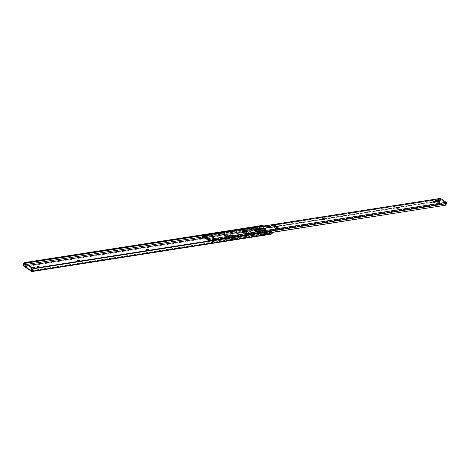 <?xml version="1.0" encoding="UTF-8"?>
<svg xmlns="http://www.w3.org/2000/svg" width="470" height="470" viewBox="0 0 470 470"><rect width="100%" height="100%" fill="white"/><g stroke="black" fill="none" stroke-linecap="round" stroke-linejoin="round"><path stroke-width="0.35" stroke-dasharray="2.35 1.76" d="M271.108 234.183A1.375 0.823 81.1 0 1 270.685 234.072L267.083 231.622A0.917 0.546 81.1 0 1 266.66 230.641A1.557 0.934 81.1 0 1 266.625 230.294A0.687 0.411 -98.9 0 0 266.008 229.589L265.526 229.865A1.604 0.964 81.1 0 1 265.139 230.089A1.604 0.964 81.1 0 1 264.639 229.959L263.817 229.395A1.375 0.823 81.1 0 1 263.3 228.637L262.977 227.662A1.78 1.063 81.1 0 1 262.959 225.947L263.247 226.81L263.3 226.064A1.375 0.3 161.6 0 0 263.3 226.058L263.312 226.082M264.487 230.982A0.917 0.546 -98.9 0 0 264.904 231.963L262.466 230.3A1.604 0.964 -98.9 0 0 262.959 230.429A1.604 0.964 -98.9 0 0 263.353 230.206L262.677 229.748L263.717 229.383A1.216 0.729 81.1 0 1 263.811 229.354A1.216 0.729 81.1 0 1 264.187 229.454L264.246 229.489A1.216 0.729 81.1 0 1 264.78 230.517L265.045 231.358L264.487 230.982A1.557 0.934 81.1 0 1 264.446 230.635A0.687 0.411 -98.9 0 0 263.834 229.93L263.353 230.206L264.487 230.982L266.66 230.641M228.761 237.426L229.818 237.45L228.761 237.426M229.754 236.986L228.696 236.962L229.754 236.986M228.414 237.802A0.964 0.376 -170.3 0 1 228.226 237.52A0.964 0.376 -170.3 0 1 228.908 237.28A0.964 0.376 -170.3 0 1 229.936 237.567A0.964 0.376 -170.3 0 1 230.124 237.844A0.964 0.376 -170.3 0 1 229.448 238.09A0.964 0.376 -170.3 0 1 228.414 237.802M228.473 237.468A0.964 0.376 -170.3 0 1 228.285 237.191A0.964 0.376 -170.3 0 1 228.961 236.945A0.964 0.376 -170.3 0 1 229.995 237.233A0.964 0.376 -170.3 0 1 230.183 237.514A0.964 0.376 -170.3 0 1 229.501 237.755A0.964 0.376 -170.3 0 1 228.473 237.468M257.701 233.22A1.034 0.405 9.7 0 0 258.112 232.979A1.034 0.405 9.7 0 0 257.907 232.679L257.695 232.533A1.034 0.405 9.7 0 0 256.585 232.227A1.034 0.405 9.7 0 0 255.862 232.486A1.034 0.405 9.7 0 0 256.062 232.785L256.279 232.932A1.034 0.405 9.7 0 0 257.701 233.22M257.801 233.302A1.034 0.405 -170.3 0 1 258.001 233.602A1.034 0.405 -170.3 0 1 257.595 233.843A1.034 0.405 -170.3 0 1 256.174 233.555L255.956 233.408A1.034 0.405 -170.3 0 1 255.751 233.108A1.034 0.405 -170.3 0 1 256.479 232.85A1.034 0.405 -170.3 0 1 257.584 233.155L257.907 232.679M38.969 267.395L39.081 267.477A1.034 0.405 -170.3 0 1 39.286 267.777A1.034 0.405 -170.3 0 1 38.875 268.017A1.034 0.405 -170.3 0 1 37.453 267.73L37.236 267.583A1.034 0.405 -170.3 0 1 37.036 267.283A1.034 0.405 -170.3 0 1 37.453 267.036M34.363 268.117L34.48 268.194A1.034 0.405 -170.3 0 1 34.68 268.499A1.034 0.405 -170.3 0 1 34.275 268.74A1.034 0.405 -170.3 0 1 32.847 268.452L32.63 268.305A1.034 0.405 -170.3 0 1 32.43 268A1.034 0.405 -170.3 0 1 32.853 267.759M202.388 238.249L263.752 228.661L264.927 229.43L265.891 229.043A1.216 0.729 81.1 0 1 265.991 229.013A1.216 0.729 81.1 0 1 266.367 229.113L266.42 229.154A1.216 0.729 81.1 0 1 266.954 230.177L267.219 231.017L270.961 233.567L271.666 233.085A1.093 0.652 -98.9 0 0 271.924 232.715L208.474 242.203L445.472 205.361M25.004 265.961L28.658 265.391M31.419 270.473L24.986 266.067M31.625 270.896L31.937 270.685M31.496 270.978L270.961 233.567M261.391 234.894L267.219 233.984A1.375 0.541 9.7 0 0 267.23 233.948A1.375 0.541 9.7 0 0 266.079 233.208L260.251 234.119A1.375 0.541 9.7 0 0 260.239 234.154A1.375 0.541 9.7 0 0 261.391 234.894L261.279 235.517A1.375 0.541 -170.3 0 1 260.133 234.777A1.375 0.541 -170.3 0 1 260.145 234.742L265.973 233.831A1.375 0.541 -170.3 0 1 267.125 234.571A1.375 0.541 -170.3 0 1 267.113 234.606L261.279 235.517M254.846 230.112L254.581 230.259A1.375 0.541 9.7 0 0 254.57 230.294A1.375 0.541 9.7 0 0 255.721 231.034L261.555 230.124A1.375 0.541 9.7 0 0 261.561 230.089A1.375 0.541 9.7 0 0 260.415 229.348L254.846 230.112L254.74 230.729L260.31 229.971A1.375 0.541 -170.3 0 1 261.455 230.711A1.375 0.541 -170.3 0 1 261.443 230.746L255.615 231.657A1.375 0.541 -170.3 0 1 254.464 230.917A1.375 0.541 -170.3 0 1 254.476 230.882L254.74 230.729M230.1 239.136L235.541 238.284L233.954 237.203L228.514 238.055L230.1 239.136L229.995 239.759L228.408 238.678L233.849 237.826L235.435 238.907L229.995 239.759M230.276 234.7L224.836 235.552L226.422 236.633L231.863 235.781L230.276 234.7L230.171 235.329L231.757 236.404L226.317 237.256L224.731 236.175L230.171 235.329M222.063 238.701A1.034 0.405 9.7 0 0 222.469 238.46A1.034 0.405 9.7 0 0 221.934 237.996A1.034 0.405 9.7 0 0 220.841 237.867L220.547 237.914A1.034 0.405 9.7 0 0 220.142 238.155A1.034 0.405 9.7 0 0 220.671 238.619A1.034 0.405 9.7 0 0 221.77 238.742L221.664 239.371A1.034 0.405 -170.3 0 1 220.565 239.242A1.034 0.405 -170.3 0 1 220.036 238.778A1.034 0.405 -170.3 0 1 220.442 238.537L220.736 238.49A1.034 0.405 -170.3 0 1 221.828 238.619A1.034 0.405 -170.3 0 1 222.363 239.083A1.034 0.405 -170.3 0 1 221.952 239.324M253.136 233.843A1.034 0.405 9.7 0 0 253.542 233.602A1.034 0.405 9.7 0 0 253.013 233.138A1.034 0.405 9.7 0 0 251.914 233.014L251.626 233.061A1.034 0.405 9.7 0 0 251.221 233.302A1.034 0.405 9.7 0 0 251.75 233.766A1.034 0.405 9.7 0 0 252.842 233.89L252.737 234.512A1.034 0.405 -170.3 0 1 251.644 234.389A1.034 0.405 -170.3 0 1 251.109 233.925A1.034 0.405 -170.3 0 1 251.52 233.684L251.808 233.637A1.034 0.405 -170.3 0 1 252.907 233.76A1.034 0.405 -170.3 0 1 253.436 234.225A1.034 0.405 -170.3 0 1 253.03 234.465M236.58 236.351L235.546 235.652L233.555 235.964L234.583 236.663L236.604 236.187A0.687 0.482 124.3 0 0 236.169 235.646L235.141 234.947L233.849 235.147L233.743 235.77L234.777 236.469L236.034 236.439A0.687 0.482 124.3 0 0 236.469 236.974L234.477 237.285L233.449 236.586L235.441 236.275A0.687 0.482 -55.7 0 1 235.006 235.734L236.034 236.439M31.384 271.125L31.854 271.384L31.314 271.543M270.967 231.434L33.129 268.593L270.967 231.434A1.375 1.058 -124 0 1 271.625 231.734L271.924 232.715M263.247 226.81A1.093 0.652 -98.9 0 0 263.341 227.415L263.752 228.661M24.181 262.754L263.088 225.424L262.959 225.947M24.628 266.684L25.315 267.007L25.274 266.437M31.966 270.761L31.854 271.39L261.355 235.529M79.277 261.009A1.034 0.405 -170.3 0 1 79.606 261.385A1.034 0.405 -170.3 0 1 79.201 261.625L78.907 261.673A1.034 0.405 -170.3 0 1 77.814 261.549A1.034 0.405 -170.3 0 1 77.28 261.085A1.034 0.405 -170.3 0 1 77.691 260.844L77.72 260.838M148.35 250.216A1.034 0.405 -170.3 0 1 148.679 250.592A1.034 0.405 -170.3 0 1 148.273 250.833L147.985 250.88A1.034 0.405 -170.3 0 1 146.887 250.757A1.034 0.405 -170.3 0 1 146.358 250.293A1.034 0.405 -170.3 0 1 146.763 250.052L146.793 250.046M236.063 236.269L235.006 235.734M234.477 237.285L234.583 236.663M233.449 236.586L233.555 235.964M224.731 236.175L224.836 235.552M231.757 236.404L231.863 235.781M226.317 237.256L226.422 236.633M235.435 238.907L235.541 238.284M228.408 238.678L228.514 238.055M233.849 237.826L233.954 237.203M233.849 235.147L234.883 235.846L236.169 235.646M234.883 235.846L234.777 236.469M235.141 234.947A0.687 0.482 -55.7 0 1 235.576 235.482L235.546 235.652M235.029 235.57L233.743 235.77M25.262 264.457L25.803 264.375L25.456 266.408M25.803 264.375A0.917 0.546 81.1 0 1 26.203 263.834M262.748 229.765L264.945 229.425L262.748 229.765M263.353 230.206L265.526 229.865M265.468 233.672L260.298 234.671A1.034 0.405 -170.3 0 0 260.216 234.794A1.034 0.405 -170.3 0 0 261.355 235.388L266.989 234.512L266.749 234.131L261.925 234.883A1.034 0.405 9.7 0 1 260.503 234.595L259.892 234.178L260.709 234.054A1.034 0.405 9.7 0 0 260.298 234.295A1.034 0.405 9.7 0 0 260.503 234.595L261.925 234.883L261.355 235.388L266.989 234.512A1.034 0.405 9.7 0 0 267.072 234.389A1.034 0.405 9.7 0 0 266.872 234.084A1.034 0.405 9.7 0 0 265.932 233.79L265.526 233.296A1.034 0.405 -170.3 0 1 266.954 233.584A1.034 0.405 -170.3 0 1 267.154 233.89A1.034 0.405 -170.3 0 1 266.749 234.131L268.294 233.655A1.052 0.629 81.1 0 1 268.282 233.661A1.052 0.629 81.1 0 1 267.6 233.085L267.448 233.531A0.552 0.329 -98.9 0 1 266.978 233.185L261.391 229.378A0.552 0.329 -98.9 0 1 260.915 229.078L260.932 228.549A1.052 0.629 81.1 0 1 260.827 228.579A1.052 0.629 81.1 0 1 260.204 228.144L253.753 229.154A1.052 0.629 81.1 0 1 253.583 228.12A1.052 0.629 81.1 0 1 254.029 227.509M254.546 230.934L254.634 230.435A1.034 0.405 -170.3 0 0 254.834 230.735L256.262 231.023L256.197 231.399L261.32 230.653L255.686 231.534A1.034 0.405 9.7 0 1 254.546 230.934A1.034 0.405 9.7 0 1 254.628 230.811L260.262 229.93A1.034 0.405 -170.3 0 1 261.203 230.23A1.034 0.405 -170.3 0 1 261.402 230.529A1.034 0.405 -170.3 0 1 261.32 230.653L261.079 230.271A1.034 0.405 9.7 0 0 261.49 230.03A1.034 0.405 9.7 0 0 261.285 229.73L261.896 230.141L256.262 231.023A1.034 0.405 -170.3 0 1 254.834 230.735L253.753 229.154M259.217 233.255L259.152 233.631A2.749 1.075 -170.3 0 0 259.475 233.232A2.749 1.075 -170.3 0 0 258.941 232.427A2.749 1.075 -170.3 0 0 256.197 231.616L256.256 231.246A2.749 1.075 9.7 0 1 259.005 232.051A2.749 1.075 9.7 0 1 259.54 232.856A2.749 1.075 9.7 0 1 259.217 233.255L260.527 234.195A0.552 0.329 -98.9 0 0 260.997 234.536L261.396 232.709M254.064 227.504A1.052 0.629 81.1 0 1 254.717 228.05L255.375 228.89L254.458 229.566L254.458 230.089A0.552 0.329 -98.9 0 0 254.934 230.388L256.256 231.246M259.493 228.232L245.222 230.183L249.429 233.044L263.699 231.093L259.493 228.232C259.839 227.257 260.221 227.198 260.621 228.067C259.939 228.831 259.563 228.89 259.487 228.244L262.659 228.244L268.629 227.216M262.771 227.733L263.323 227.903L262.771 227.733L263.594 226.017L263.3 227.756A1.052 0.629 81.1 0 1 263.083 226.64A1.052 0.629 81.1 0 1 263.547 226.023A1.052 0.629 81.1 0 1 263.594 226.017L263.335 227.874M261.79 232.644A1.052 0.629 81.1 0 1 262.289 234.048A1.052 0.629 81.1 0 1 261.843 234.665L271.331 233.185A1.052 0.629 81.1 0 1 271.278 233.185L271.572 231.452A1.052 0.629 81.1 0 1 271.789 232.568A1.052 0.629 81.1 0 1 271.331 233.185M271.572 231.452L270.861 231.228M270.056 231.246L268.981 231.963L271.278 233.185M266.831 232.297C266.754 231.651 266.378 231.71 265.697 232.474C266.096 233.343 266.478 233.285 266.831 232.297M261.156 234.131L261.414 232.609M267.565 234.001L261.896 230.141M260.68 229.313L259.863 229.442A1.034 0.405 9.7 0 1 261.285 229.73L260.204 228.144M256.197 231.616L255.445 231.152M254.717 228.05L254.458 229.566M261.843 234.665L261.108 235.012M259.892 234.178L259.152 233.631M266.343 233.173L260.709 234.054L260.644 234.424M254.223 230.324L259.863 229.442L259.798 229.812M254.634 230.435A1.034 0.405 -170.3 0 1 255.04 230.194L254.975 230.57M229.736 236.868L228.761 236.845L229.736 236.868M228.849 237.127L229.824 237.15L228.849 237.127M230.893 238.331L230.541 237.538L230.893 238.331L232.01 239.066A3.037 2.121 -55.7 0 1 234.307 238.396L234.389 238.284A3.173 2.215 124.3 0 0 231.998 238.942L230.259 239.218L228.667 237.714L228.919 238.449L230.259 239.218M225.324 235.858L226.658 236.886L227.039 236.61L225.324 235.858L227.063 235.582A3.173 2.215 -55.7 0 1 229.454 234.924L230.453 235.775A3.037 2.121 124.3 0 0 228.162 236.439L235.282 235.206L235.664 235.611L235.282 235.206M235.258 235.335L228.643 236.246M228.626 236.369L226.616 236.874M232.01 239.066L230.235 239.342M230.641 237.744L228.902 238.014M230.523 237.661L237.156 236.627L236.022 236.463L234.941 235.723L235.664 235.611M228.643 237.844L227.086 236.668L228.526 237.791M228.502 236.287L226.763 236.557M228.162 236.439L227.075 235.705L225.3 235.981M229.372 235.035A3.037 2.121 124.3 0 0 227.075 235.705M227.063 235.582L228.144 236.322A3.173 2.215 -55.7 0 1 230.541 235.664L229.454 234.924M228.379 236.481L226.634 236.751M235.687 235.482L234.959 235.599L237.18 236.498L230.541 237.538M230.682 238.049L228.943 238.319M234.389 238.284L233.302 237.544A3.173 2.215 124.3 0 0 230.911 238.208L231.998 238.942M234.324 238.349L233.854 237.844M230.923 238.325A3.037 2.121 -55.7 0 1 233.22 237.661L233.778 237.955M228.508 237.468L228.332 237.197L228.584 237.626L230.136 237.509L229.959 237.238C230.177 237.791 229.689 237.867 228.508 237.468C228.291 236.915 228.773 236.839 229.959 237.238M228.931 236.751L229.865 236.774L228.931 236.751M228.814 237.415L229.754 237.438L228.814 237.415M245.881 232.568L246.656 233.055L246.756 232.715M242.732 230.423L243.507 230.917L243.607 230.576M243.401 231.54L242.426 231.187L243.401 231.54M242.726 230.705L243.701 231.058L242.726 230.705M246.544 233.678L245.569 233.326L246.544 233.678M245.875 232.85L246.85 233.202L245.875 232.85M242.667 231.786L243.536 232.098L242.667 231.786M243.266 232.521L242.403 232.204L243.266 232.521M246.11 231.246L246.979 231.557L246.11 231.246M246.715 231.98L245.845 231.663L246.715 231.98M245.869 231.081A0.964 0.376 9.7 0 0 245.487 231.305A0.964 0.376 9.7 0 0 245.98 231.739A0.964 0.376 9.7 0 0 247.008 231.857A0.964 0.376 9.7 0 0 247.385 231.628A0.964 0.376 9.7 0 0 246.891 231.199A0.964 0.376 9.7 0 0 245.869 231.081M242.42 231.616A0.964 0.376 9.7 0 0 242.044 231.845A0.964 0.376 9.7 0 0 242.538 232.274A0.964 0.376 9.7 0 0 243.56 232.392A0.964 0.376 9.7 0 0 243.942 232.168A0.964 0.376 9.7 0 0 243.448 231.734A0.964 0.376 9.7 0 0 242.42 231.616M277.758 227.662L277.782 227.68A1.193 0.464 -170.3 0 1 278.011 228.032A1.193 0.464 -170.3 0 1 277.541 228.308A1.193 0.464 -170.3 0 1 275.896 227.974L273.916 226.628A1.193 0.464 -170.3 0 1 273.687 226.282A1.193 0.464 -170.3 0 1 274.045 226.023M270.685 227.498A1.375 0.541 -170.3 0 1 270.885 227.85A1.375 0.541 -170.3 0 1 270.344 228.173A1.375 0.541 -170.3 0 1 268.446 227.791L267.794 227.345A1.375 0.541 -170.3 0 1 267.524 226.945A1.375 0.541 -170.3 0 1 267.835 226.675M208.41 239.324L210.155 239.442L207.981 240.029M439.562 201.924A2.18 0.852 -170.3 0 1 439.662 202.264A2.18 0.852 -170.3 0 1 438.804 202.776A2.18 0.852 -170.3 0 1 436.489 202.505A2.18 0.852 -170.3 0 1 435.367 201.53A2.18 0.852 -170.3 0 1 435.572 201.242M434.879 202.3L434.991 202.382A1.034 0.405 -170.3 0 1 435.191 202.682A1.034 0.405 -170.3 0 1 434.785 202.922A1.034 0.405 -170.3 0 1 433.363 202.635L433.146 202.488A1.034 0.405 -170.3 0 1 432.946 202.188A1.034 0.405 -170.3 0 1 433.363 201.941M213.838 236.839L213.95 236.915A1.034 0.405 -170.3 0 1 214.155 237.221A1.034 0.405 -170.3 0 1 213.744 237.462A1.034 0.405 -170.3 0 1 212.322 237.174L212.105 237.027A1.034 0.405 -170.3 0 1 211.905 236.721A1.034 0.405 -170.3 0 1 212.322 236.481M438.727 201.36L440.378 200.543L440.002 200.15A1.093 0.652 -98.9 0 0 439.973 199.298L439.944 199.086A0.84 0.505 81.1 0 1 440.331 198.399M440.002 200.15L438.939 200.913L439.573 201.225M202.47 238.272L201.947 237.791L439.344 200.696M202.312 237.885L438.939 200.913M202.641 238.231L439.274 201.26M204.855 237.902L212.675 236.68M213.315 236.575L323.113 219.42M323.871 219.302L396.798 207.91M397.555 207.793L433.71 202.141M434.356 202.041L436.254 201.742M446.13 204.321L445.713 204.174A1.78 1.063 81.1 0 1 446.101 203.134L440.39 199.251A1.78 1.063 81.1 0 1 440.378 200.543M274.527 225.982A1.193 0.464 -170.3 0 1 275.802 226.334L277.318 227.363M203.692 236.422L205.707 236.416L203.61 236.933M398.061 207.963A1.034 0.405 -170.3 0 1 398.39 208.339A1.034 0.405 -170.3 0 1 397.984 208.58L397.696 208.627A1.034 0.405 -170.3 0 1 396.598 208.504A1.034 0.405 -170.3 0 1 396.069 208.04A1.034 0.405 -170.3 0 1 396.474 207.799L396.504 207.793M324.382 219.478A1.034 0.405 -170.3 0 1 324.711 219.854A1.034 0.405 -170.3 0 1 324.306 220.095L324.012 220.142A1.034 0.405 -170.3 0 1 322.919 220.013A1.034 0.405 -170.3 0 1 322.385 219.549A1.034 0.405 -170.3 0 1 322.796 219.308L322.825 219.302M208.474 242.203L445.102 205.231M208.609 242.314L207.693 241.451A1.78 1.063 81.1 0 1 207.734 241.092M445.713 204.174L445.296 205.12M208.286 241.004A1.093 0.652 -98.9 0 0 208.116 241.598L208.51 242.262L272.412 232.274M208.51 242.262L208.839 242.332L208.51 242.262M210.014 239.53L210.119 238.907M246.768 232.021L245.787 231.998L246.768 232.021M245.951 231.828L246.932 231.851L245.951 231.828M243.319 232.562L242.344 232.538L243.319 232.562M242.508 232.362L243.484 232.392L242.508 232.362M246.691 233.349L245.552 233.326L246.691 233.349M245.728 233.179L246.868 233.208L245.728 233.179M243.542 231.211L242.403 231.181L243.542 231.211M242.585 231.034L243.724 231.064L242.585 231.034M277.482 227.703A0.917 0.64 142.3 0 1 277.359 228.185L276.519 229.401L274.357 230.136L274.133 229.854L276.577 229.025L273.323 226.81L269.939 226.987L270.15 227.274L273.158 227.116L274.55 226.27A0.917 0.64 142.3 0 1 275.514 226.152L275.355 225.947M249.37 233.379L243.807 234.242L239.606 231.381L245.164 230.512L249.37 233.379L263.617 231.428L266.79 231.44L274.357 230.136M266.79 231.44L262.589 228.579L270.15 227.274M277.124 227.151L275.514 226.152M274.251 226.158L273.323 226.81M276.577 229.025L277.2 227.974A0.917 0.64 -37.7 0 0 277.306 227.709M263.699 231.093L266.866 231.105L274.133 229.854M266.866 231.105L262.659 228.244M245.222 230.183L239.665 231.052L243.865 233.913L249.429 233.044M239.606 231.381L239.665 231.052M243.807 234.242L243.865 233.913M245.164 230.512L259.416 228.567L262.589 228.579M263.617 231.428L259.416 228.567M242.267 232.121C243.448 232.521 243.936 232.444 243.719 231.892C242.532 231.493 242.05 231.569 242.267 232.121L242.173 231.692M242.461 232.738L243.401 232.762L242.461 232.738M242.573 232.068L243.513 232.092L242.573 232.068M245.71 231.581C246.897 231.98 247.379 231.904 247.161 231.352C245.98 230.952 245.499 231.029 245.71 231.581L245.616 231.158M245.904 232.198L246.844 232.221L245.904 232.198M246.022 231.534L246.956 231.557L246.022 231.534M264.446 230.635L266.625 230.294M262.677 229.748L264.857 229.407M265.045 231.358L267.219 231.017M267.101 234.636L270.685 234.072M33.417 268.493L33.728 268.282M271.014 231.205L270.702 231.416M32.724 269.057L271.625 231.734M32.207 270.503L271.666 233.085M25.233 264.622L27.101 264.328M202.035 236.998L263.341 227.415M202.288 235.593L263.3 226.064M23.518 265.08L262.977 227.662M23.841 266.055L263.3 228.637M24.986 266.713L254.487 230.852M260.233 229.959L263.817 229.395M264.639 229.959L262.466 230.3M264.904 231.963L267.083 231.622M31.349 271.12L25.315 267.007M236.469 236.974L235.441 236.275M32.63 268.305L32.736 267.677M32.847 268.452L32.953 267.829M37.236 267.583L37.342 266.96M37.453 267.73L37.559 267.107M148.273 250.833L148.379 250.21M147.985 250.88L148.091 250.257M251.808 233.637L251.914 233.014M252.737 234.512L252.842 233.89M251.52 233.684L251.626 233.061M220.736 238.49L220.841 237.867M221.664 239.371L221.77 238.742M220.442 238.537L220.547 237.914M79.201 261.625L79.307 261.003M78.907 261.673L79.013 261.05M255.956 233.408L256.062 232.785M257.584 233.155L257.695 232.533M256.174 233.555L256.279 232.932M235.576 235.482L236.604 236.187M31.678 271.484L31.784 270.873M254.476 230.882L254.581 230.259M259.798 229.942L259.904 229.325M260.31 229.971L260.415 229.348M261.443 230.746L261.555 230.124M261.179 230.888L261.285 230.265M256.127 231.681L256.232 231.058M255.615 231.657L255.721 231.034M261.796 235.529L261.896 234.918M260.145 234.742L260.251 234.119M260.409 234.595L260.515 233.972M265.462 233.807L265.574 233.185M265.973 233.831L266.079 233.208M267.113 234.606L267.219 233.984M266.848 234.742L266.954 234.125M263.717 229.383L265.891 229.043M264.187 229.454L266.367 229.113M263.834 229.93L266.008 229.589M264.839 230.97L267.019 230.635M264.78 230.517L266.954 230.177M264.246 229.489L266.42 229.154M254.511 229.548L260.932 228.549M261.179 234.089L267.6 233.085M254.628 230.811L260.262 229.93M260.298 234.671L265.932 233.79M261.091 234.471L267.548 233.461M254.405 229.918L260.856 228.908M259.869 234.119L266.326 233.114M261.144 234.988L267.6 233.978M261.197 235.024L267.653 234.013M261.302 235.029L267.759 234.019M260.997 234.536L267.448 233.531M260.527 234.195L266.978 233.185M260.474 234.113L266.925 233.102M255.004 230.388L261.455 229.378M254.934 230.388L261.391 229.378M254.458 230.089L260.915 229.078M254.064 230.1L260.521 229.09M254.153 230.224L260.603 229.219M254.205 230.259L260.656 229.254M261.919 230.118L255.463 231.123L261.931 230.118M263.323 227.903L263.641 226.047M271.396 231.328L271.078 233.185M230.658 238.172L228.919 238.449M230.6 237.996L228.861 238.267M228.461 236.533L226.716 236.809M228.42 236.228L226.681 236.504M228.52 236.163L226.781 236.434M230.664 237.62L228.925 237.891M230.723 237.802L228.984 238.073M208.404 239.882L208.492 239.359M201.936 236.275L439.944 199.086M201.965 236.486L439.973 199.298M203.163 236.316L440.39 199.251M202.482 236.287L440.49 199.098M208.057 240.082L446.065 202.893M208.087 240.323L446.101 203.134M207.693 241.451L208.116 241.598M212.105 237.027L212.211 236.398M212.322 237.174L212.428 236.551M324.306 220.095L324.412 219.472M324.012 220.142L324.118 219.519M397.984 208.58L398.09 207.957M397.696 208.627L397.802 208.004M433.146 202.488L433.252 201.865M433.363 202.635L433.469 202.012M209.978 239.265L210.037 238.913M210.084 239.336L210.161 238.901M208.504 239.682L208.609 239.06M208.386 239.864L208.474 239.365M208.328 239.994L208.433 239.371M205.531 236.234L205.59 235.893M205.637 236.31L205.713 235.87M205.566 236.504L205.672 235.881M203.898 236.763L204.004 236.14M267.794 227.345L267.9 226.722M268.446 227.791L268.552 227.169M273.916 226.628L274.022 226.005M275.896 227.974L276.002 227.351M276.519 229.401L273.158 227.116M276.771 229.172L273.546 226.975M228.285 237.191L228.226 237.52M258.001 233.602L258.112 232.979M39.286 267.777L39.392 267.154M34.68 268.499L34.786 267.871M32.43 268L32.536 267.377M37.036 267.283L37.142 266.66M148.679 250.592L148.784 249.97M146.358 250.293L146.464 249.67M253.436 234.225L253.542 233.602M251.109 233.925L251.221 233.302M222.363 239.083L222.469 238.46M220.036 238.778L220.142 238.155M79.606 261.385L79.712 260.762M77.28 261.085L77.391 260.462M255.751 233.108L255.862 232.486M235.417 235L236.451 235.705M236.193 236.921L235.159 236.216M230.183 237.514L230.124 237.844M25.351 266.954L25.456 266.331M261.455 230.711L261.561 230.089M254.464 230.917L254.57 230.294M260.133 234.777L260.239 234.154M267.125 234.571L267.23 233.948M263.811 229.354L265.991 229.013M263.923 229.895L266.096 229.554M265.139 230.089L262.959 230.429M267.072 234.389L267.154 233.89M261.402 230.529L261.49 230.03M260.827 228.579L262.924 228.256M255.839 231.528L261.255 230.682M261.508 235.382L266.919 234.536M261.132 234.982L267.583 233.978M261.267 235.041L267.724 234.037M260.909 234.571L267.365 233.561M254.963 230.376L261.414 229.366M254.834 230.435L261.291 229.425M259.475 233.232L259.54 232.856M260.216 234.794L260.298 234.295M228.397 236.616L226.658 236.886M228.479 236.151L226.74 236.422M230 235.217L230.793 235.758L229.93 235.335M229.865 236.774L229.754 237.438M228.825 236.598L228.714 237.262M245.675 232.703L245.734 232.368M242.532 230.559L242.591 230.23M243.648 231.393L243.701 231.058M246.791 233.537L246.85 233.202M242.344 232.538L242.45 231.916L242.361 232.579M245.787 231.998L245.892 231.375M245.487 231.305L245.546 230.97M242.044 231.845L242.103 231.51M278.011 228.032L278.117 227.404M270.885 227.85L270.996 227.227M208.433 239.941L208.545 239.312M435.367 201.53L435.473 200.907M435.191 202.682L435.302 202.059M214.155 237.221L214.261 236.592M202.435 236.275L440.449 199.086M211.905 236.721L212.011 236.099M324.711 219.854L324.817 219.232M322.385 219.549L322.49 218.926M398.39 208.339L398.495 207.716M396.069 208.04L396.175 207.417M432.946 202.188L433.052 201.565M439.662 202.264L439.767 201.642M210.155 239.442L210.26 238.819M208.333 239.77L208.404 239.377M205.707 236.416L205.813 235.793M267.524 226.945L267.63 226.323M273.687 226.282L273.793 225.659M243.942 232.168L244.001 231.833M247.385 231.628L247.443 231.299M246.873 232.186L246.979 231.557M243.431 232.721L243.536 232.098M245.569 233.326L245.628 232.997M242.426 231.187L242.485 230.852M243.754 230.77L243.807 230.435M246.897 232.914L246.956 232.579M246.868 233.208L246.815 233.537M243.724 231.064L243.666 231.399M242.461 230.846L242.403 231.181M245.604 232.991L245.552 233.326M243.401 232.762L243.513 232.092M245.804 232.045L245.916 231.381M246.844 232.221L246.956 231.557"/><path stroke-width="0.7" d="M38.986 267.395A1.034 0.405 9.7 0 0 39.392 267.154A1.034 0.405 9.7 0 0 39.192 266.854L38.975 266.707A1.034 0.405 9.7 0 0 37.87 266.396A1.034 0.405 9.7 0 0 37.142 266.66A1.034 0.405 9.7 0 0 37.342 266.96L37.559 267.107A1.034 0.405 9.7 0 0 38.986 267.395L38.975 266.707M34.381 268.117A1.034 0.405 9.7 0 0 34.786 267.871A1.034 0.405 9.7 0 0 34.586 267.571L34.369 267.424A1.034 0.405 9.7 0 0 33.264 267.119A1.034 0.405 9.7 0 0 32.536 267.377A1.034 0.405 9.7 0 0 32.736 267.677L32.953 267.829A1.034 0.405 9.7 0 0 34.381 268.117L34.369 267.424M24.293 266.073L24.264 266.743A1.375 0.823 81.1 0 1 23.841 266.055L23.518 265.08A1.78 1.063 81.1 0 1 23.5 263.359L24.181 262.754A1.375 0.3 -18.4 0 1 24.933 262.524L25.251 262.507L25.145 263.159A1.375 0.3 161.6 0 0 24.393 263.388L23.788 264.222A1.093 0.652 -98.9 0 0 23.876 264.833L24.293 266.073L25.004 265.961M28.658 265.391L202.388 238.249M24.986 266.067L24.369 266.126M31.937 270.685L31.243 270.503L31.772 268.435L31.226 268.523A0.917 0.546 -98.9 0 0 30.826 267.318L31.372 267.236L26.49 263.911L25.944 263.999L30.826 267.318M33.488 268.352L271.331 231.187L33.488 268.352A1.375 1.058 56 0 0 33.411 268.399A1.375 1.058 56 0 0 33.082 268.817L32.959 269.798L32.465 270.132A1.093 0.652 -98.9 0 1 32.207 270.503L31.625 270.896M79.307 261.003A1.034 0.405 9.7 0 0 79.712 260.762A1.034 0.405 9.7 0 0 79.183 260.298A1.034 0.405 9.7 0 0 78.085 260.174L77.797 260.221A1.034 0.405 9.7 0 0 77.391 260.462A1.034 0.405 9.7 0 0 77.92 260.926A1.034 0.405 9.7 0 0 79.013 261.05L79.307 261.003M148.379 250.21A1.034 0.405 9.7 0 0 148.784 249.97A1.034 0.405 9.7 0 0 148.256 249.505A1.034 0.405 9.7 0 0 147.163 249.382L146.869 249.429A1.034 0.405 9.7 0 0 146.464 249.67A1.034 0.405 9.7 0 0 146.993 250.128A1.034 0.405 9.7 0 0 148.091 250.257L148.379 250.21M32.959 269.798A1.78 1.063 81.1 0 1 32.418 271.137L31.86 271.513A1.375 0.823 81.1 0 1 31.649 271.601A1.375 0.823 81.1 0 1 31.314 271.543L31.419 270.926M33.082 268.817L271.989 231.487L272.418 232.386A1.78 1.063 81.1 0 1 271.877 233.725L271.319 234.101A1.375 0.823 81.1 0 1 271.108 234.183L31.649 271.601M271.989 231.487A1.375 1.058 56 0 0 271.331 231.187M32.465 270.132L32.724 269.057A1.375 1.058 -124 0 1 33.047 268.64A1.375 1.058 -124 0 1 33.129 268.593M25.145 263.159L262.988 226L262.771 225.359A1.375 0.3 -18.4 0 1 263.088 225.424L262.959 225.947M263.3 226.058A1.375 0.3 161.6 0 0 262.988 226M25.433 263.059L262.718 225.982M25.251 262.507L262.536 225.43M24.933 262.524L262.771 225.359M24.264 266.743L24.986 266.713M25.944 263.999A0.917 0.546 -98.9 0 0 25.662 263.923A0.917 0.546 -98.9 0 0 25.262 264.457L24.91 266.496L30.879 270.555A0.687 0.482 124.3 0 0 31.138 271.09L31.384 271.125M77.72 260.838L77.979 260.797A1.034 0.405 -170.3 0 1 79.277 261.009M146.793 250.046L147.051 250.005A1.034 0.405 -170.3 0 1 148.35 250.216M37.453 267.036A1.034 0.405 -170.3 0 1 38.869 267.33M32.853 267.759A1.034 0.405 -170.3 0 1 34.263 268.047M30.879 270.555L31.226 268.523M25.174 267.025A0.687 0.482 -55.7 0 1 24.91 266.496M25.662 263.923L26.203 263.834A0.917 0.546 81.1 0 1 26.49 263.911M31.372 267.236A0.917 0.546 81.1 0 1 31.772 268.435M263.547 226.023A1.052 0.629 81.1 0 1 263.564 226.017L254.047 227.504A1.052 0.629 81.1 0 1 254.047 227.504A1.052 0.629 81.1 0 1 254.064 227.504M261.396 232.709L261.414 232.609A1.052 0.629 81.1 0 1 261.502 232.585A1.052 0.629 81.1 0 1 261.79 232.644M270.861 231.228L261.502 232.585M245.98 232.227L246.956 232.579L245.98 232.227M246.756 232.715L245.881 232.568M242.831 230.083L243.807 230.435L242.831 230.083M243.607 230.576L242.732 230.423M245.922 230.746A0.964 0.376 9.7 0 0 245.546 230.97A0.964 0.376 9.7 0 0 246.039 231.405A0.964 0.376 9.7 0 0 247.061 231.522A0.964 0.376 9.7 0 0 247.443 231.299A0.964 0.376 9.7 0 0 246.95 230.864A0.964 0.376 9.7 0 0 245.922 230.746M242.479 231.287A0.964 0.376 9.7 0 0 242.103 231.51A0.964 0.376 9.7 0 0 242.596 231.945A0.964 0.376 9.7 0 0 243.619 232.062A0.964 0.376 9.7 0 0 244.001 231.833A0.964 0.376 9.7 0 0 243.501 231.405A0.964 0.376 9.7 0 0 242.479 231.287M277.653 227.686A1.193 0.464 9.7 0 0 278.117 227.404A1.193 0.464 9.7 0 0 277.887 227.057L275.908 225.712A1.193 0.464 9.7 0 0 274.633 225.359A1.193 0.464 9.7 0 0 273.793 225.659A1.193 0.464 9.7 0 0 274.022 226.005L276.002 227.351A1.193 0.464 9.7 0 0 277.653 227.686M270.45 227.55A1.375 0.541 9.7 0 0 270.996 227.227A1.375 0.541 9.7 0 0 270.726 226.828L270.074 226.381A1.375 0.541 9.7 0 0 268.605 225.976A1.375 0.541 9.7 0 0 267.63 226.323A1.375 0.541 9.7 0 0 267.9 226.722L268.552 227.169A1.375 0.541 9.7 0 0 270.45 227.55M267.835 226.675A1.375 0.541 -170.3 0 1 269.968 227.004L270.62 227.451A1.375 0.541 -170.3 0 1 270.685 227.498M202.558 236.334L202.582 235.658A0.84 0.505 81.1 0 0 202.323 235.588A0.84 0.505 81.1 0 0 201.936 236.275L201.965 236.486A1.093 0.652 -98.9 0 1 201.971 237.415L202.347 237.808A1.78 1.063 81.1 0 0 202.382 236.439L203.692 236.422M208.286 241.004A1.093 0.652 -98.9 0 1 208.404 240.869L208.492 240.74A0.84 0.505 81.1 0 0 208.169 239.465L210.19 238.713L206.894 238.596L203.857 236.528L205.637 235.611L202.664 235.711M436.33 200.396A2.18 0.852 9.7 0 0 435.473 200.907A2.18 0.852 9.7 0 0 436.595 201.883A2.18 0.852 9.7 0 0 438.91 202.147A2.18 0.852 9.7 0 0 439.767 201.642A2.18 0.852 9.7 0 0 438.645 200.661A2.18 0.852 9.7 0 0 436.33 200.396M435.572 201.242A2.18 0.852 -170.3 0 1 436.225 201.019A2.18 0.852 -170.3 0 1 439.562 201.924M434.891 202.3A1.034 0.405 9.7 0 0 435.302 202.059A1.034 0.405 9.7 0 0 435.097 201.759L434.885 201.607A1.034 0.405 9.7 0 0 433.775 201.301A1.034 0.405 9.7 0 0 433.052 201.565A1.034 0.405 9.7 0 0 433.252 201.865L433.469 202.012A1.034 0.405 9.7 0 0 434.891 202.3M213.856 236.839A1.034 0.405 9.7 0 0 214.261 236.592A1.034 0.405 9.7 0 0 214.062 236.292L213.844 236.146A1.034 0.405 9.7 0 0 212.74 235.84A1.034 0.405 9.7 0 0 212.011 236.099A1.034 0.405 9.7 0 0 212.211 236.398L212.428 236.551A1.034 0.405 9.7 0 0 213.856 236.839L213.844 236.146M206.894 238.596L206.788 239.218L203.751 237.15L203.716 236.31M202.323 235.588L440.331 198.399A0.84 0.505 81.1 0 1 440.59 198.469L446.177 202.276A0.84 0.505 81.1 0 1 446.5 203.551L446.412 203.68A1.093 0.652 -98.9 0 0 446.13 204.321L445.907 205.167L272.412 232.274M398.09 207.957A1.034 0.405 9.7 0 0 398.495 207.716A1.034 0.405 9.7 0 0 397.967 207.252A1.034 0.405 9.7 0 0 396.868 207.129L396.58 207.176A1.034 0.405 9.7 0 0 396.175 207.417A1.034 0.405 9.7 0 0 396.704 207.881A1.034 0.405 9.7 0 0 397.802 208.004L398.09 207.957M324.412 219.472A1.034 0.405 9.7 0 0 324.817 219.232A1.034 0.405 9.7 0 0 324.288 218.767A1.034 0.405 9.7 0 0 323.19 218.638L322.902 218.685A1.034 0.405 9.7 0 0 322.49 218.926A1.034 0.405 9.7 0 0 323.025 219.39A1.034 0.405 9.7 0 0 324.118 219.519L324.412 219.472M202.47 238.272L202.347 237.808L202.47 238.272L204.855 237.902M212.675 236.68L213.315 236.575M323.113 219.42L323.871 219.302M396.798 207.91L397.555 207.793M433.71 202.141L434.356 202.041M436.254 201.742L438.727 201.36M274.045 226.023A1.193 0.464 -170.3 0 1 274.527 225.982M277.318 227.363L277.758 227.662M207.734 241.092A1.78 1.063 81.1 0 1 208.087 240.323L208.087 239.406M206.788 239.218L208.41 239.324M433.363 201.941A1.034 0.405 -170.3 0 1 434.774 202.235L434.879 202.3M396.504 207.793L396.762 207.752A1.034 0.405 -170.3 0 1 398.061 207.963M322.825 219.302L323.084 219.267A1.034 0.405 -170.3 0 1 324.382 219.478M212.322 236.481A1.034 0.405 -170.3 0 1 213.738 236.768M272.418 232.397L445.907 205.167M205.049 235.975L205.132 235.511M277.294 227.368A0.917 0.64 142.3 0 1 277.482 227.703M277.306 227.709A0.917 0.64 -37.7 0 0 277.124 227.151L275.355 225.947A0.917 0.64 -37.7 0 0 274.392 226.064L274.251 226.158M269.939 226.987L268.629 227.216M39.104 267.371L39.192 266.854M34.498 268.088L34.586 267.571M23.788 264.222L23.5 263.359M31.86 271.513L271.319 234.101M32.418 271.137L271.877 233.725M23.876 264.833L25.233 264.622M27.101 264.328L202.035 236.998M24.393 263.388L202.288 235.593M147.051 250.005L147.163 249.382M146.769 250.028L146.869 249.429M77.979 260.797L78.085 260.174M77.691 260.821L77.797 260.221M31.138 271.09L31.243 270.503M24.628 266.684L24.734 266.067M277.788 227.656L277.887 227.057M270.62 227.451L270.726 226.828M203.287 235.699L203.181 236.322L203.304 235.711M435.009 202.276L435.097 201.759M213.973 236.809L214.062 236.292M203.857 236.528L203.751 237.15M208.169 239.465L446.177 202.276M202.582 235.658L440.59 198.469M202.382 236.439L203.163 236.316M208.404 240.869L446.412 203.68M208.492 240.74L446.5 203.551M323.084 219.267L323.19 218.638M322.796 219.29L322.902 218.685M396.762 207.752L396.868 207.129M396.474 207.781L396.58 207.176M434.774 202.235L434.885 201.607M207.799 239.424L207.91 238.801M209.503 238.971L209.579 238.537M202.858 236.269L202.964 235.646M203.739 236.257L203.821 235.799M269.968 227.004L270.074 226.381M275.814 226.264L275.908 225.712M25.069 266.978L31.038 271.043M33.411 268.399L33.047 268.64M263.1 225.447L263.306 226.058M201.924 237.779L202.341 238.214M243.895 232.162L243.636 231.728L242.091 231.851M247.343 231.622L247.085 231.193L245.534 231.311"/></g></svg>
